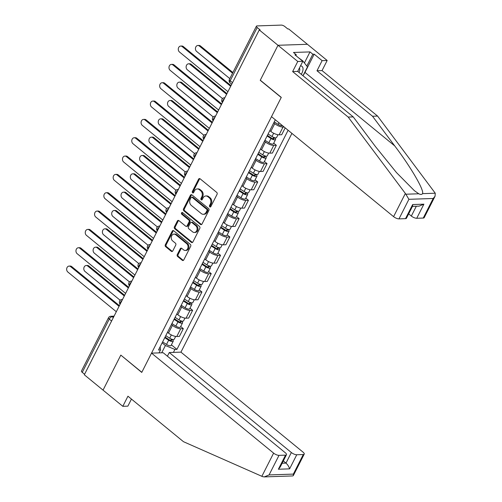<?xml version="1.0" encoding="UTF-8"?>
<svg xmlns="http://www.w3.org/2000/svg" width="502" height="502" viewBox="0 0 502 502"><rect width="100%" height="100%" fill="white"/><g stroke="black" fill="none" stroke-linecap="round" stroke-linejoin="round"><path stroke-width="0.75" d="M209.786 206.862A0.966 0.766 -91.9 0 0 210.84 206.586L217.059 194.33A1.381 1.092 -91.9 0 0 216.72 192.417L200.091 178.794A1.381 1.092 -91.9 0 0 198.579 179.195L192.36 191.45A0.966 0.766 -91.9 0 0 193.659 192.511L194.462 190.923A4.418 3.501 -91.9 0 1 197.267 188.934A4.418 3.501 -91.9 0 1 199.288 189.656L200.674 190.785A4.418 3.501 -91.9 0 1 201.76 196.903L200.957 198.491A0.966 0.766 -91.9 0 0 202.25 199.545L203.053 197.964A4.418 3.501 -91.9 0 1 205.864 195.968A4.418 3.501 -91.9 0 1 207.884 196.69L209.271 197.826A4.418 3.501 -91.9 0 1 210.351 203.937L209.547 205.525A0.966 0.766 -91.9 0 0 209.786 206.862M205.864 195.968L206.717 195.943A4.418 3.501 -91.9 0 1 208.738 196.665L210.125 197.794A4.418 3.501 -91.9 0 1 211.21 203.912L210.407 205.494A0.966 0.766 -91.9 0 0 210.652 206.843M193.458 192.755A0.966 0.766 -91.9 0 0 193.465 192.768A0.966 0.766 -91.9 0 1 193.22 191.419L192.36 191.45M202.049 199.796A0.966 0.766 -91.9 0 0 202.061 199.802A0.966 0.766 -91.9 0 1 201.81 198.459L200.957 198.491M177.275 254.577A1.381 1.092 -91.9 0 0 177.614 256.491L182.276 260.312A1.381 1.092 -91.9 0 0 183.788 259.917L190.691 246.3A1.381 1.092 -91.9 0 0 190.352 244.392L173.723 230.769A1.381 1.092 -91.9 0 0 172.211 231.165L165.309 244.781A1.381 1.092 -91.9 0 0 165.647 246.689L171.282 251.307A1.381 1.092 -91.9 0 0 172.795 250.906L175.75 245.083A1.381 1.092 -91.9 0 0 175.411 243.169L172.613 240.885A3.69 2.924 -91.9 0 1 171.351 236.787A3.69 2.924 -91.9 0 1 174.056 234.108A3.69 2.924 -91.9 0 1 175.744 234.71L186.694 243.677A3.69 2.924 -91.9 0 1 187.955 247.775A3.69 2.924 -91.9 0 1 185.251 250.454A3.69 2.924 -91.9 0 1 183.563 249.852L181.737 248.358A1.381 1.092 -91.9 0 0 180.231 248.754L177.275 254.577L178.128 254.552A1.381 1.092 -91.9 0 0 178.467 256.459L183.136 260.281A1.381 1.092 -91.9 0 0 183.337 260.412M435.071 196.2L424.184 217.655A4.217 1.468 -153.1 0 1 423.249 218.056L433.176 198.485L435.071 196.2L435.259 193.22L377.579 116.075L322.046 70.587L327.172 60.478L307.406 44.289L277.995 45.28L260.231 80.307L281.22 97.501L141.809 372.296L120.819 355.102L103.048 390.129L84.317 374.787L259.264 29.938L260.124 29.913L257.206 27.522L230.192 80.766A2.811 1.412 129.3 0 0 230.123 82.88L231.736 84.204M232.514 82.667L230.192 80.766A2.811 0.979 26.9 0 1 229.401 79.435L256.409 26.192A2.811 0.979 26.9 0 1 257.037 25.922L281.302 25.1A2.811 0.979 26.9 0 1 284.898 26.581L287.815 28.972L288.669 28.947L307.406 44.289L277.995 45.28L259.264 29.938M200.48 224.432A1.381 1.092 -91.9 0 0 201.992 224.036L208.895 210.42A1.381 1.092 -91.9 0 0 208.556 208.512L191.927 194.889A1.381 1.092 -91.9 0 0 190.415 195.284L183.512 208.901A1.381 1.092 -91.9 0 0 183.851 210.809L200.48 224.432L201.34 224.4A1.381 1.092 -91.9 0 0 201.534 224.532M199.796 228.36L192.887 241.977A1.381 1.092 -91.9 0 1 191.381 242.372L174.746 228.749A1.381 1.092 -91.9 0 1 174.407 226.841L177.363 221.012A1.381 1.092 -91.9 0 1 178.875 220.616L185.621 226.138A1.381 1.092 -91.9 0 0 187.127 225.743L189.091 221.878A1.381 1.092 -91.9 0 0 188.752 219.97L181.73 214.216A0.966 0.766 -91.9 0 1 182.546 212.603L199.457 226.452A1.381 1.092 -91.9 0 1 199.796 228.36M291.361 452.528A4.217 1.468 26.9 0 0 296.757 454.756L289.604 468.862C288.951 466.64 287.753 464.72 285.996 463.108L291.361 452.528L169.274 352.536L180.933 352.14L291.919 133.381M84.581 374.266L82.253 372.365A2.811 0.979 -153.1 0 1 81.462 371.034L108.476 317.791A2.811 0.979 26.9 0 0 109.267 319.121L82.253 372.365M256.409 26.192A2.811 0.979 26.9 0 0 257.206 27.522M269.825 130.589L270.823 131.405A6.47 2.253 26.9 0 0 279.093 134.818L283.028 127.062A6.47 2.253 -153.1 0 1 274.757 123.649L273.759 122.833M283.028 127.062L284.157 127.025M279.093 134.818L281.71 134.731L285.192 127.872M273.722 143.164L276.345 145.31L273.728 145.398A6.47 2.253 -153.1 0 1 265.451 141.984L264.46 141.169M260.519 148.925L261.517 149.74A6.47 2.253 26.9 0 0 269.794 153.154L272.404 153.066L276.345 145.31M264.416 161.5L267.039 163.646L264.428 163.734A6.47 2.253 -153.1 0 1 256.152 160.32L255.154 159.504M251.22 167.26L252.217 168.076A6.47 2.253 26.9 0 0 260.488 171.489L263.104 171.402L267.039 163.646M255.116 179.835L257.739 181.981L255.123 182.069A6.47 2.253 -153.1 0 1 246.852 178.656L245.854 177.84M241.92 185.596L242.912 186.411A6.47 2.253 26.9 0 0 251.188 189.825L253.805 189.737L257.739 181.981M245.817 198.171L248.434 200.317L245.823 200.405A6.47 2.253 -153.1 0 1 237.546 196.991L236.549 196.175M232.614 203.931L233.612 204.747A6.47 2.253 26.9 0 0 241.889 208.161L244.499 208.073L248.434 200.317M236.511 216.5L239.134 218.652L236.517 218.74A6.47 2.253 -153.1 0 1 228.247 215.327L227.249 214.511M223.315 222.267L224.312 223.083A6.47 2.253 26.9 0 0 232.583 226.496L235.2 226.408L239.134 218.652M227.211 234.836L229.834 236.988L227.218 237.076A6.47 2.253 -153.1 0 1 218.941 233.662L217.95 232.846M214.015 240.602L215.007 241.418A6.47 2.253 26.9 0 0 223.283 244.832L225.9 244.744L229.834 236.988M217.906 253.171L220.529 255.323L217.918 255.411A6.47 2.253 -153.1 0 1 209.641 251.998L208.644 251.182M204.709 258.938L205.707 259.754A6.47 2.253 26.9 0 0 213.977 263.167L216.594 263.079L220.529 255.323M208.606 271.507L211.229 273.659L208.612 273.747A6.47 2.253 -153.1 0 1 200.342 270.333L199.344 269.518M195.41 277.273L196.401 278.089A6.47 2.253 26.9 0 0 204.678 281.503L207.295 281.415L211.229 273.659M199.307 289.842L201.929 291.995L199.313 292.082A6.47 2.253 -153.1 0 1 191.036 288.669L190.045 287.853M186.104 295.609L187.102 296.425A6.47 2.253 26.9 0 0 195.378 299.838L197.989 299.75L201.929 291.995M190.001 308.178L192.624 310.33L190.007 310.418A6.47 2.253 -153.1 0 1 181.737 307.004L180.739 306.189M176.804 313.945L177.802 314.76A6.47 2.253 26.9 0 0 186.073 318.174L188.689 318.086L192.624 310.33M180.701 326.513L183.324 328.666L180.707 328.754A6.47 2.253 -153.1 0 1 172.431 325.34L171.439 324.524M167.505 332.28L168.496 333.096A6.47 2.253 26.9 0 0 176.773 336.509L179.39 336.422L183.324 328.666M161.707 352.793L165.39 345.527L174.922 349.455L176.936 349.386L288.11 130.263M174.922 349.455L173.435 352.391M159.027 352.881L160.521 349.944L160.182 346.713M275.309 119.777L158.506 350.013L160.521 349.944M165.39 345.527L162.133 342.86M171.395 344.849L176.936 349.386M197.267 188.934L198.127 188.903A4.418 3.501 -91.9 0 1 200.147 189.624L201.534 190.76A4.418 3.501 -91.9 0 1 202.62 196.872L201.81 198.459M199.89 178.668A1.381 1.092 -91.9 0 0 199.438 179.164L193.22 191.419M191.726 194.757A1.381 1.092 -91.9 0 0 191.275 195.259L184.366 208.87A1.381 1.092 -91.9 0 0 184.705 210.784L201.34 224.4M206.956 210.633A0.966 0.766 -91.9 0 0 206.724 209.296L192.122 197.336A0.966 0.766 -91.9 0 0 191.067 197.612L190.22 199.288A4.418 3.501 -91.9 0 0 191.3 205.4L201.283 213.576A4.418 3.501 -91.9 0 0 203.304 214.298A4.418 3.501 -91.9 0 0 206.109 212.302L206.956 210.633L207.815 210.602A0.966 0.766 -91.9 0 0 207.577 209.265L206.724 209.296M191.682 197.179L192.536 197.148A0.966 0.766 -91.9 0 1 192.981 197.305L207.577 209.265M203.304 214.298L204.157 214.266A4.418 3.501 -91.9 0 0 206.968 212.277L206.109 212.302M207.815 210.602L206.968 212.277M178.674 220.485A1.381 1.092 -91.9 0 0 178.223 220.987L175.267 226.81A1.381 1.092 -91.9 0 0 175.606 228.717L192.235 242.34A1.381 1.092 -91.9 0 0 192.435 242.472M186.248 226.364L187.108 226.339A1.381 1.092 -91.9 0 0 187.986 225.712L189.944 221.853A1.381 1.092 -91.9 0 0 189.605 219.939L182.584 214.191L181.73 214.216M182.54 212.597A0.966 0.766 -91.9 0 0 182.584 214.191M192.617 231.874A3.69 2.924 -91.9 0 0 194.312 232.476A3.69 2.924 -91.9 0 0 197.01 229.797A3.69 2.924 -91.9 0 0 195.749 225.699L191.889 222.543A1.381 1.092 -91.9 0 0 190.383 222.938L188.419 226.804A1.381 1.092 -91.9 0 0 188.758 228.711L192.617 231.874M194.312 232.476L195.165 232.445A3.69 2.924 -91.9 0 0 197.87 229.765A3.69 2.924 -91.9 0 0 196.608 225.674L195.749 225.699M191.262 222.317L192.115 222.286A1.381 1.092 -91.9 0 1 192.749 222.511L196.608 225.674M181.536 248.226A1.381 1.092 -91.9 0 0 181.084 248.722L178.128 254.552M185.251 250.454L186.11 250.423A3.69 2.924 -91.9 0 0 188.815 247.743A3.69 2.924 -91.9 0 0 187.553 243.652L186.694 243.677M174.056 234.108L174.909 234.076A3.69 2.924 -91.9 0 1 176.604 234.679L187.553 243.652M173.523 230.638A1.381 1.092 -91.9 0 0 173.071 231.133L166.162 244.75A1.381 1.092 -91.9 0 0 166.501 246.658L172.142 251.276A1.381 1.092 -91.9 0 0 172.337 251.408M274.243 121.879L278.139 124.408A3.514 1.224 26.9 0 0 282.475 125.644M232.558 73.204L199.357 46.015A3.232 2.56 -91.9 0 0 197.876 45.481A3.232 2.56 -91.9 0 0 195.51 47.834A3.232 2.56 -91.9 0 0 196.615 51.417L229.816 78.613M197.876 45.481L198.993 45.444A3.232 2.56 88.1 0 1 200.474 45.977L232.903 72.533M230.675 86.288L182.207 46.592A3.232 2.56 -91.9 0 0 180.726 46.065L181.843 46.027A3.232 2.56 88.1 0 1 183.324 46.554L231.02 85.616M180.726 46.065A3.232 2.56 -91.9 0 0 178.361 48.412A3.232 2.56 -91.9 0 0 179.465 52.001L227.933 91.697M267.39 135.389L271.733 138.213A1.688 0.59 26.9 0 0 273.935 138.696A1.688 0.59 26.9 0 0 273.458 137.899L274.575 137.862A3.514 1.224 26.9 0 1 275.567 139.525L273.421 143.754A3.514 1.224 26.9 0 1 268.834 142.744L264.943 140.215M267.089 135.986L270.98 138.514A3.514 1.224 26.9 0 0 275.567 139.525M273.715 137.397L273.013 138.784M226.615 94.294L190.057 64.35A3.232 2.56 -91.9 0 0 188.576 63.817A3.232 2.56 -91.9 0 0 186.204 66.17A3.232 2.56 -91.9 0 0 187.309 69.753L222.511 98.587M268.099 133.984L271.996 136.513A3.514 1.224 26.9 0 0 276.577 137.529L277.989 134.743M188.576 63.817L189.687 63.779A3.232 2.56 88.1 0 1 191.168 64.312L226.96 93.623M258.091 153.725L262.433 156.549A1.688 0.59 26.9 0 0 264.636 157.032A1.688 0.59 26.9 0 0 264.159 156.235L265.269 156.197A3.514 1.224 26.9 0 1 266.261 157.86L264.115 162.09A3.514 1.224 26.9 0 1 259.534 161.079L255.637 158.55M257.79 154.321L261.68 156.85A3.514 1.224 26.9 0 0 266.261 157.86M264.41 155.733L263.707 157.12M217.316 112.63L180.751 82.686A3.232 2.56 -91.9 0 0 179.27 82.152A3.232 2.56 -91.9 0 0 176.905 84.505A3.232 2.56 -91.9 0 0 178.009 88.088L213.212 116.922M258.8 152.319L262.697 154.848A3.514 1.224 26.9 0 0 267.277 155.865L268.689 153.079M179.27 82.152L180.387 82.115A3.232 2.56 88.1 0 1 181.868 82.648L217.655 111.959M405.359 193.452L408.91 199.307L398.983 218.878A4.217 1.468 -153.1 0 1 393.587 216.651L405.359 193.452L348.175 117.066L292.635 71.579L297.768 61.476L277.995 45.28L260.287 80.188L281.277 97.382L271.5 116.659L393.587 216.651M304.407 62.957L310.01 51.907L293.463 52.465L296.287 54.781L294.919 54.825L302.825 61.3L297.692 71.409L353.232 116.897L375.452 146.571L396.473 172.575L414.376 190.672L418.768 193.778C420.607 194.688 421.849 194.644 422.502 193.653C424.598 190.741 410.787 166.99 394.741 145.919L372.522 116.244L316.988 70.757L322.115 60.648L314.208 54.172L304.965 72.388A15.819 7.925 -50.7 0 1 303.108 75.526M353.232 116.897L348.175 117.066M302.825 61.3L297.768 61.476M297.692 71.409L292.635 71.579M423.249 218.056L416.729 218.276A4.217 1.468 -153.1 0 1 411.339 216.055L416.315 206.24M408.666 213.865L411.339 216.055M310.01 51.907L312.834 54.216L314.208 54.172M327.172 60.478L322.115 60.648M322.046 70.587L316.988 70.757M377.579 116.075L372.522 116.244M405.503 218.659L412.657 204.552L412.638 206.033L406.438 218.251A4.217 1.468 -153.1 0 1 405.503 218.659L398.983 218.878M296.287 54.781L295.866 55.603M306.835 66.038L312.834 54.216M412.468 206.372L419.095 206.146L423.889 204.176L416.729 218.276M151.529 353.138L273.615 453.13A4.217 1.468 26.9 0 0 279.012 455.358L285.531 455.138A4.217 1.468 26.9 0 0 286.466 454.73A4.217 1.468 26.9 0 0 285.274 452.735L163.188 352.743L151.529 353.138L141.752 372.415L120.951 355.215M279.012 455.358L269.085 474.923L264.29 476.9L262.703 476.674L183.481 441.697L127.941 396.21L122.814 406.319L127.872 406.143L131.455 399.084M122.814 406.319L103.048 390.129L120.756 355.221M296.757 454.756L303.277 454.536A4.217 1.468 26.9 0 0 304.212 454.128A4.217 1.468 26.9 0 0 303.026 452.133L180.933 352.14M167.417 356.2L169.274 352.536M282.149 463.239L285.996 463.108L283.329 460.918M286.466 454.73L280.267 466.948L278.372 469.238L285.531 455.138M264.29 476.9L292.779 475.934L293.331 475.582L293.35 474.101L303.277 454.536M298.646 57.881L302.7 60.798L307.494 66.873L302.995 75.746M301.263 74.327A9.136 4.581 129.3 0 0 300.516 65.856M298.96 72.445A6.256 3.137 129.3 0 0 299.399 68.046M221.376 104.623L172.908 64.927A3.232 2.56 -91.9 0 0 171.427 64.4L172.544 64.363A3.232 2.56 88.1 0 1 174.025 64.89L221.715 103.952M171.427 64.4A3.232 2.56 -91.9 0 0 169.061 66.747A3.232 2.56 -91.9 0 0 170.165 70.336L218.634 110.032M212.076 122.959L163.608 83.263A3.232 2.56 -91.9 0 0 162.127 82.736L163.238 82.698A3.232 2.56 88.1 0 1 164.719 83.225L212.415 122.287M162.127 82.736A3.232 2.56 -91.9 0 0 159.755 85.083A3.232 2.56 -91.9 0 0 160.86 88.672L209.328 128.368M248.785 172.06L253.133 174.884A1.688 0.59 26.9 0 0 255.33 175.367A1.688 0.59 26.9 0 0 254.853 174.57L255.97 174.533A3.514 1.224 26.9 0 1 256.961 176.196L254.815 180.425A3.514 1.224 26.9 0 1 250.234 179.415L246.338 176.886M248.484 172.657L252.38 175.185A3.514 1.224 26.9 0 0 256.961 176.196M255.11 174.068L254.407 175.455M208.01 130.966L171.452 101.021A3.232 2.56 -91.9 0 0 169.971 100.488A3.232 2.56 -91.9 0 0 167.605 102.841A3.232 2.56 -91.9 0 0 168.71 106.424L203.906 135.258M249.5 170.655L253.391 173.184A3.514 1.224 26.9 0 0 257.972 174.2L259.383 171.414M169.971 100.488L171.082 100.45A3.232 2.56 88.1 0 1 172.562 100.984L208.355 130.294M239.485 190.396L243.828 193.22A1.688 0.59 26.9 0 0 246.03 193.703A1.688 0.59 26.9 0 0 245.553 192.906L246.67 192.868A3.514 1.224 26.9 0 1 247.662 194.531L245.509 198.761A3.514 1.224 26.9 0 1 240.929 197.75L237.038 195.222M239.184 190.992L243.075 193.515A3.514 1.224 26.9 0 0 247.662 194.531M245.804 192.404L245.101 193.791M198.71 149.301L162.146 119.357A3.232 2.56 -91.9 0 0 160.665 118.823A3.232 2.56 -91.9 0 0 158.299 121.17A3.232 2.56 -91.9 0 0 159.404 124.76L194.607 153.587M240.194 188.99L244.091 191.519A3.514 1.224 26.9 0 0 248.672 192.53L250.084 189.75M160.665 118.823L161.782 118.786A3.232 2.56 88.1 0 1 163.263 119.313L199.049 148.63M230.18 208.732L234.528 211.555A1.688 0.59 26.9 0 0 236.724 212.039A1.688 0.59 26.9 0 0 236.254 211.242L237.364 211.204A3.514 1.224 26.9 0 1 238.356 212.867L236.21 217.096A3.514 1.224 26.9 0 1 231.629 216.086L227.732 213.557M229.878 209.328L233.775 211.85A3.514 1.224 26.9 0 0 238.356 212.867M236.505 210.74L235.802 212.126M189.411 167.637L152.846 137.686A3.232 2.56 -91.9 0 0 151.366 137.159A3.232 2.56 -91.9 0 0 149 139.506A3.232 2.56 -91.9 0 0 150.104 143.095L185.301 171.922M230.895 207.326L234.785 209.855A3.514 1.224 26.9 0 0 239.372 210.865L240.784 208.085M151.366 137.159L152.482 137.121A3.232 2.56 88.1 0 1 153.963 137.648L189.75 166.965M202.77 141.294L154.302 101.599A3.232 2.56 -91.9 0 0 152.821 101.071L153.938 101.034A3.232 2.56 88.1 0 1 155.419 101.561L203.109 140.623M152.821 101.071A3.232 2.56 -91.9 0 0 150.456 103.418A3.232 2.56 -91.9 0 0 151.56 107.008L200.028 146.703M193.471 159.63L145.003 119.934A3.232 2.56 -91.9 0 0 143.522 119.407L144.632 119.369A3.232 2.56 88.1 0 1 146.113 119.896L193.81 158.958M143.522 119.407A3.232 2.56 -91.9 0 0 141.156 121.754A3.232 2.56 -91.9 0 0 142.261 125.343L190.729 165.039M184.165 177.965L135.697 138.27A3.232 2.56 -91.9 0 0 134.216 137.743L135.333 137.705A3.232 2.56 88.1 0 1 136.814 138.232L184.51 177.294M134.216 137.743A3.232 2.56 -91.9 0 0 131.85 140.089A3.232 2.56 -91.9 0 0 132.955 143.679L181.423 183.374M220.88 227.067L225.222 229.891A1.688 0.59 26.9 0 0 227.425 230.374A1.688 0.59 26.9 0 0 226.948 229.577L228.065 229.539A3.514 1.224 26.9 0 1 229.056 231.202L226.91 235.432A3.514 1.224 26.9 0 1 222.323 234.421L218.433 231.893M220.579 227.663L224.469 230.186A3.514 1.224 26.9 0 0 229.056 231.202M227.205 229.075L226.502 230.462M180.105 185.972L143.547 156.022A3.232 2.56 -91.9 0 0 142.066 155.494A3.232 2.56 -91.9 0 0 139.694 157.841A3.232 2.56 -91.9 0 0 140.798 161.431L176.001 190.258M221.595 225.662L225.486 228.19A3.514 1.224 26.9 0 0 230.067 229.201L231.478 226.421M142.066 155.494L143.177 155.457A3.232 2.56 88.1 0 1 144.658 155.984L180.45 185.301M174.865 196.301L126.397 156.605A3.232 2.56 -91.9 0 0 124.916 156.078L126.033 156.04A3.232 2.56 88.1 0 1 127.514 156.568L175.204 195.629M124.916 156.078A3.232 2.56 -91.9 0 0 122.551 158.425A3.232 2.56 -91.9 0 0 123.655 162.014L172.123 201.71M211.58 245.403L215.923 248.22A1.688 0.59 26.9 0 0 218.125 248.71A1.688 0.59 26.9 0 0 217.648 247.913L218.759 247.875A3.514 1.224 26.9 0 1 219.75 249.538L217.604 253.767A3.514 1.224 26.9 0 1 213.024 252.757L209.127 250.228M211.279 245.993L215.17 248.521A3.514 1.224 26.9 0 0 219.75 249.538M217.899 247.411L217.197 248.797M170.805 204.308L134.241 174.357A3.232 2.56 -91.9 0 0 132.76 173.83A3.232 2.56 -91.9 0 0 130.394 176.177A3.232 2.56 -91.9 0 0 131.499 179.766L166.702 208.594M212.29 243.997L216.186 246.526A3.514 1.224 26.9 0 0 220.767 247.536L222.179 244.756M132.76 173.83L133.877 173.792A3.232 2.56 88.1 0 1 135.358 174.32L171.144 203.636M165.566 214.636L117.098 174.941A3.232 2.56 -91.9 0 0 115.617 174.414L116.728 174.376A3.232 2.56 88.1 0 1 118.208 174.903L165.905 213.965M115.617 174.414A3.232 2.56 -91.9 0 0 113.245 176.76A3.232 2.56 -91.9 0 0 114.356 180.35L162.824 220.045M202.275 263.738L206.623 266.556A1.688 0.59 26.9 0 0 208.819 267.045A1.688 0.59 26.9 0 0 208.343 266.248L209.459 266.211A3.514 1.224 26.9 0 1 210.451 267.873L208.305 272.103A3.514 1.224 26.9 0 1 203.724 271.093L199.827 268.564M201.973 264.328L205.87 266.857A3.514 1.224 26.9 0 0 210.451 267.873M208.6 265.746L207.897 267.133M161.506 222.643L124.942 192.693A3.232 2.56 -91.9 0 0 123.461 192.166A3.232 2.56 -91.9 0 0 121.095 194.512A3.232 2.56 -91.9 0 0 122.199 198.102L157.396 226.929M202.99 262.333L206.88 264.861A3.514 1.224 26.9 0 0 211.467 265.872L212.873 263.092M123.461 192.166L124.571 192.128A3.232 2.56 88.1 0 1 126.052 192.655L161.845 221.972M156.26 232.972L107.792 193.276A3.232 2.56 -91.9 0 0 106.311 192.749L107.428 192.712A3.232 2.56 88.1 0 1 108.909 193.239L156.605 232.3M106.311 192.749A3.232 2.56 -91.9 0 0 103.945 195.096A3.232 2.56 -91.9 0 0 105.05 198.679L153.518 238.381M192.975 282.074L197.317 284.891A1.688 0.59 26.9 0 0 199.52 285.381A1.688 0.59 26.9 0 0 199.043 284.584L200.16 284.546A3.514 1.224 26.9 0 1 201.151 286.209L199.005 290.438A3.514 1.224 26.9 0 1 194.418 289.428L190.528 286.899M192.674 282.664L196.564 285.192A3.514 1.224 26.9 0 0 201.151 286.209M199.294 284.082L198.591 285.469M152.2 240.979L115.636 211.028A3.232 2.56 -91.9 0 0 114.155 210.501A3.232 2.56 -91.9 0 0 111.789 212.848A3.232 2.56 -91.9 0 0 112.894 216.437L148.096 245.265M193.684 280.668L197.581 283.197A3.514 1.224 26.9 0 0 202.162 284.207L203.574 281.427M114.155 210.501L115.272 210.463A3.232 2.56 88.1 0 1 116.753 210.991L152.539 240.307M146.96 251.307L98.492 211.612A3.232 2.56 -91.9 0 0 97.011 211.085L98.122 211.047A3.232 2.56 88.1 0 1 99.603 211.574L147.299 250.636M97.011 211.085A3.232 2.56 -91.9 0 0 94.646 213.432A3.232 2.56 -91.9 0 0 95.75 217.015L144.218 256.717M183.669 300.409L188.018 303.227A1.688 0.59 26.9 0 0 190.214 303.716A1.688 0.59 26.9 0 0 189.743 302.919L190.854 302.882A3.514 1.224 26.9 0 1 191.846 304.545L189.7 308.774A3.514 1.224 26.9 0 1 185.119 307.757L181.222 305.235M183.368 300.999L187.265 303.528A3.514 1.224 26.9 0 0 191.846 304.545M189.994 302.417L189.292 303.804M142.901 259.314L106.336 229.364A3.232 2.56 -91.9 0 0 104.855 228.837A3.232 2.56 -91.9 0 0 102.49 231.184A3.232 2.56 -91.9 0 0 103.594 234.773L138.79 263.6M184.385 299.004L188.275 301.533A3.514 1.224 26.9 0 0 192.862 302.543L194.274 299.763M104.855 228.837L105.972 228.799A3.232 2.56 88.1 0 1 107.453 229.326L143.239 258.637M137.655 269.643L89.187 229.947A3.232 2.56 -91.9 0 0 87.706 229.42L88.823 229.383A3.232 2.56 88.1 0 1 90.304 229.91L138 268.972M87.706 229.42A3.232 2.56 -91.9 0 0 85.34 231.767A3.232 2.56 -91.9 0 0 86.444 235.35L134.912 275.052M174.37 318.745L178.712 321.562A1.688 0.59 26.9 0 0 180.915 322.052A1.688 0.59 26.9 0 0 180.438 321.255L181.555 321.217A3.514 1.224 26.9 0 1 182.546 322.88L180.4 327.109A3.514 1.224 26.9 0 1 175.813 326.093L171.922 323.57M174.068 319.335L177.959 321.864A3.514 1.224 26.9 0 0 182.546 322.88M180.695 320.753L179.992 322.14M133.595 277.644L97.037 247.699A3.232 2.56 -91.9 0 0 95.556 247.172A3.232 2.56 -91.9 0 0 93.184 249.519A3.232 2.56 -91.9 0 0 94.288 253.108L129.491 281.936M175.085 317.339L178.976 319.868A3.514 1.224 26.9 0 0 183.556 320.878L184.968 318.099M95.556 247.172L96.666 247.135A3.232 2.56 88.1 0 1 98.147 247.662L133.94 276.972M128.355 287.979L79.887 248.283A3.232 2.56 -91.9 0 0 78.406 247.75L79.523 247.712A3.232 2.56 88.1 0 1 81.004 248.245L128.694 287.307M78.406 247.75A3.232 2.56 -91.9 0 0 76.04 250.103A3.232 2.56 -91.9 0 0 77.145 253.686L125.613 293.381M165.07 337.08L169.412 339.898A1.688 0.59 26.9 0 0 171.615 340.387A1.688 0.59 26.9 0 0 171.138 339.59L172.249 339.553A3.514 1.224 26.9 0 1 173.24 341.216L171.094 345.445A3.514 1.224 26.9 0 1 166.513 344.428L162.623 341.906M164.769 337.67L168.659 340.199A3.514 1.224 26.9 0 0 173.24 341.216M171.389 339.088L170.686 340.475M124.295 295.979L87.731 266.035A3.232 2.56 -91.9 0 0 86.25 265.508A3.232 2.56 -91.9 0 0 83.884 267.855A3.232 2.56 -91.9 0 0 84.989 271.444L120.191 300.271M165.779 335.675L169.676 338.204A3.514 1.224 26.9 0 0 174.257 339.214L175.669 336.434M86.25 265.508L87.367 265.47A3.232 2.56 88.1 0 1 88.848 265.997L124.634 295.308M119.056 306.314L70.587 266.618A3.232 2.56 -91.9 0 0 69.107 266.085L70.217 266.047A3.232 2.56 88.1 0 1 71.698 266.581L119.394 305.643M69.107 266.085A3.232 2.56 -91.9 0 0 66.741 268.438A3.232 2.56 -91.9 0 0 67.845 272.021L116.313 311.717M113.803 316.662L112.172 316.712A2.811 1.412 129.3 0 0 109.267 319.121L111.588 321.023M113.308 317.64L112.172 316.712A2.811 2.228 88.1 0 0 110.886 316.254A2.811 2.811 0 0 0 108.476 317.791M186.073 318.174L190.007 310.418M195.378 299.838L199.313 292.082M204.678 281.503L208.612 273.747M213.977 263.167L217.918 255.411M223.283 244.832L227.218 237.076M232.583 226.496L236.517 218.74M241.889 208.161L245.823 200.405M251.188 189.825L255.123 182.069M260.488 171.489L264.428 163.734M269.794 153.154L273.728 145.398M176.773 336.509L180.707 328.754M168.496 333.096L172.431 325.34M177.802 314.76L181.737 307.004M187.102 296.425L191.036 288.669M196.401 278.089L200.342 270.333M205.707 259.754L209.641 251.998M215.007 241.418L218.941 233.662M224.312 223.083L228.247 215.327M233.612 204.747L237.546 196.991M242.912 186.411L246.852 178.656M252.217 168.076L256.152 160.32M261.517 149.74L265.451 141.984M270.823 131.405L274.757 123.649M224.331 98.794A2.811 1.412 129.3 0 0 222.48 102.446M224.858 97.758L224.394 97.771A2.811 2.228 88.1 0 1 224.833 97.815M215.032 117.129A2.811 1.412 129.3 0 0 213.181 120.781M205.732 135.465A2.811 1.412 129.3 0 0 203.875 139.117M196.426 153.8A2.811 1.412 129.3 0 0 194.575 157.452M187.127 172.136A2.811 1.412 129.3 0 0 185.276 175.788M177.821 190.471A2.811 1.412 129.3 0 0 175.97 194.123M168.521 208.807A2.811 1.412 129.3 0 0 166.67 212.459M159.222 227.142A2.811 1.412 129.3 0 0 157.371 230.794M149.916 245.478A2.811 1.412 129.3 0 0 148.065 249.13M140.616 263.814A2.811 1.412 129.3 0 0 138.765 267.466M131.311 282.149A2.811 1.412 129.3 0 0 129.46 285.795M122.011 300.485A2.811 1.412 129.3 0 0 120.16 304.13M215.559 116.094L215.088 116.106A2.811 2.228 88.1 0 1 215.527 116.15M206.253 134.429L205.789 134.442A2.811 2.228 88.1 0 1 206.228 134.486M196.953 152.765L196.489 152.777A2.811 2.228 88.1 0 1 196.928 152.821M187.654 171.1L187.183 171.113A2.811 2.228 88.1 0 1 187.622 171.157M178.348 189.436L177.884 189.449A2.811 2.228 88.1 0 1 178.323 189.492M169.048 207.772L168.584 207.784A2.811 2.228 88.1 0 1 169.017 207.822M159.749 226.107L159.278 226.12A2.811 2.228 88.1 0 1 159.718 226.157M150.443 244.443L149.979 244.455A2.811 2.228 88.1 0 1 150.418 244.493M141.144 262.772L140.673 262.791A2.811 2.228 88.1 0 1 141.112 262.828M131.838 281.107L131.373 281.126A2.811 2.228 88.1 0 1 131.813 281.164M122.538 299.443L122.074 299.462A2.811 2.228 88.1 0 1 122.507 299.499M211.21 203.912L210.351 203.937M210.125 197.794L209.271 197.826M208.738 196.665L207.884 196.69M202.62 196.872L201.76 196.903M201.534 190.76L200.674 190.785M200.147 189.624L199.288 189.656M199.438 179.164L198.579 179.195M210.407 205.494L209.547 205.525M184.705 210.784L183.851 210.809M184.366 208.87L183.512 208.901M191.275 195.259L190.415 195.284M192.981 197.305L192.122 197.336M192.235 242.34L191.381 242.372M175.606 228.717L174.746 228.749M175.267 226.81L174.407 226.841M178.223 220.987L177.363 221.012M187.986 225.712L187.127 225.743M189.944 221.853L189.091 221.878M189.605 219.939L188.752 219.97M192.749 222.511L191.889 222.543M181.084 248.722L180.231 248.754M176.604 234.679L175.744 234.71M172.142 251.276L171.282 251.307M166.501 246.658L165.647 246.689M166.162 244.75L165.309 244.781M173.071 231.133L172.211 231.165M183.136 260.281L182.276 260.312M178.467 256.459L177.614 256.491M278.968 122.777L278.139 124.408M200.474 45.977L199.357 46.015M182.207 46.592L183.324 46.554M270.98 138.514L268.834 142.744M273.659 133.237L271.996 136.513M191.168 64.312L190.057 64.35M261.68 156.85L259.534 161.079M264.353 151.573L262.697 154.848M181.868 82.648L180.751 82.686M406.005 194.211L418.768 193.778M422.502 193.653L435.259 193.22M433.176 198.485L408.91 199.307M412.657 204.552L423.889 204.176M304.965 72.388L394.741 145.919M269.085 474.923L293.35 474.101M289.604 468.862L278.372 469.238M261.849 476.329L273.615 453.13M172.908 64.927L174.025 64.89M163.608 83.263L164.719 83.225M252.38 175.185L250.234 179.415M255.054 169.908L253.391 173.184M172.562 100.984L171.452 101.021M243.075 193.515L240.929 197.75M245.754 188.244L244.091 191.519M163.263 119.313L162.146 119.357M233.775 211.85L231.629 216.086M236.448 206.579L234.785 209.855M153.963 137.648L152.846 137.686M154.302 101.599L155.419 101.561M145.003 119.934L146.113 119.896M135.697 138.27L136.814 138.232M224.469 230.186L222.323 234.421M227.149 224.915L225.486 228.19M144.658 155.984L143.547 156.022M126.397 156.605L127.514 156.568M215.17 248.521L213.024 252.757M217.843 243.25L216.186 246.526M135.358 174.32L134.241 174.357M117.098 174.941L118.208 174.903M205.87 266.857L203.724 271.093M208.543 261.586L206.88 264.861M126.052 192.655L124.942 192.693M107.792 193.276L108.909 193.239M196.564 285.192L194.418 289.428M199.244 279.921L197.581 283.197M116.753 210.991L115.636 211.028M98.492 211.612L99.603 211.574M187.265 303.528L185.119 307.757M189.938 298.257L188.275 301.533M107.453 229.326L106.336 229.364M89.187 229.947L90.304 229.91M177.959 321.864L175.813 326.093M180.638 316.593L178.976 319.868M98.147 247.662L97.037 247.699M79.887 248.283L81.004 248.245M168.659 340.199L166.513 344.428M171.333 334.928L169.676 338.204M88.848 265.997L87.731 266.035M70.587 266.618L71.698 266.581M224.394 97.771A2.811 2.811 0 0 0 222.449 102.515M215.088 116.106A2.811 2.811 0 0 0 213.143 120.85M205.789 134.442A2.811 2.811 0 0 0 203.843 139.186M196.489 152.777A2.811 2.811 0 0 0 194.538 157.521M187.183 171.113A2.811 2.811 0 0 0 185.238 175.857M177.884 189.449A2.811 2.811 0 0 0 175.938 194.192M168.584 207.784A2.811 2.811 0 0 0 166.633 212.528M159.278 226.12A2.811 2.811 0 0 0 157.333 230.864M149.979 244.455A2.811 2.811 0 0 0 148.027 249.199M140.673 262.791A2.811 2.811 0 0 0 138.728 267.535M131.373 281.126A2.811 2.811 0 0 0 129.428 285.87M122.074 299.462A2.811 2.811 0 0 0 120.122 304.206M110.886 316.254L114.067 316.147M229.401 79.435A2.811 2.811 0 0 0 230.123 82.88M304.212 454.128L293.331 475.582"/></g></svg>
